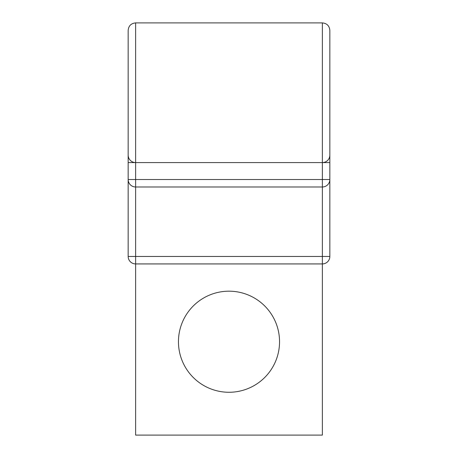 <?xml version="1.0" encoding="UTF-8"?>
<svg xmlns="http://www.w3.org/2000/svg" width="458" height="458" viewBox="0 0 458 458"><rect width="100%" height="100%" fill="white"/><g stroke="black" fill="none" stroke-linecap="round" stroke-linejoin="round"><path stroke-width="0.69" d="M329.84 147.144L329.84 155.113A7.471 7.471 0 0 1 322.369 162.584L135.631 162.584L135.631 22.9C131.091 23.341 128.601 25.831 128.16 30.371L128.16 256.451A7.471 7.471 0 0 0 135.631 263.923L135.631 435.1L322.369 435.1L322.369 263.923L135.631 263.923L135.631 256.451L329.84 256.451L329.84 155.113A7.471 7.471 0 0 1 322.369 162.584L135.631 162.584A7.471 7.471 0 0 1 128.16 155.113A7.471 7.471 0 0 0 135.631 162.584L135.631 179.513L329.84 179.513A7.471 7.471 0 0 1 322.369 186.984L135.631 186.984A7.471 7.471 0 0 1 128.16 179.513L135.631 179.513L135.631 186.984A7.471 7.471 0 0 1 128.16 179.513M135.631 22.9L322.369 22.9C326.909 23.341 329.399 25.831 329.84 30.371L329.84 256.451A7.471 7.471 0 0 1 322.369 263.923A7.471 7.471 0 0 0 329.84 256.451M279.546 341.731A50.546 50.546 0 0 0 229 291.185A50.546 50.546 0 0 0 178.454 341.731A50.546 50.546 0 0 0 229 392.271A50.546 50.546 0 0 0 279.546 341.731M329.84 162.584L329.84 179.513L329.84 162.584L322.369 162.584L322.369 263.923M128.16 147.144L128.16 92.739L128.16 147.144M322.369 22.9L322.369 162.584M135.631 162.584L128.16 162.584M128.16 256.451L135.631 256.451L135.631 186.984"/></g></svg>
